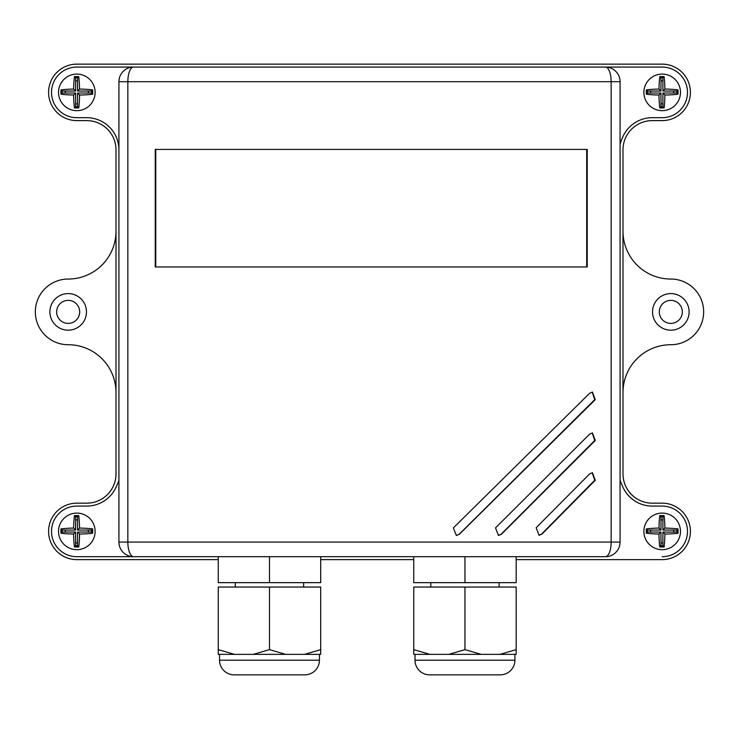 <?xml version="1.0" encoding="UTF-8"?>
<svg xmlns="http://www.w3.org/2000/svg" width="739" height="739" viewBox="0 0 739 739"><rect width="100%" height="100%" fill="white"/><g stroke="black" fill="none" stroke-linecap="round" stroke-linejoin="round"><path stroke-width="1.11" d="M219.538 654.366L219.538 660.213A14.632 14.632 0 0 0 234.171 674.855L304.791 674.855A14.632 14.632 0 0 0 319.433 660.213L319.433 654.366M415.013 654.366L415.013 660.213A14.632 14.632 0 0 0 429.645 674.855L500.275 674.855A14.632 14.632 0 0 0 514.907 660.213L514.907 654.366M235.316 582.655L235.316 587.052M303.655 582.655L303.655 587.052M430.791 582.655L430.791 587.052M499.13 582.655L499.13 587.052M662.172 74.085A18.29 18.29 0 0 0 643.881 92.384A18.29 18.29 0 0 0 662.172 110.674A18.29 18.29 0 0 0 680.471 92.384A18.29 18.29 0 0 0 662.172 74.085M76.828 513.097A18.29 18.29 0 0 0 58.529 531.396A18.29 18.29 0 0 0 76.828 549.687A18.29 18.29 0 0 0 95.119 531.396A18.29 18.29 0 0 0 76.828 513.097M662.172 513.097A18.29 18.29 0 0 0 643.881 531.396A18.29 18.29 0 0 0 662.172 549.687A18.29 18.29 0 0 0 680.471 531.396A18.29 18.29 0 0 0 662.172 513.097M76.828 74.085A18.29 18.29 0 0 0 58.529 92.384A18.29 18.29 0 0 0 76.828 110.674A18.29 18.29 0 0 0 95.119 92.384A18.29 18.29 0 0 0 76.828 74.085M68.182 293.595A18.29 18.29 0 0 0 49.892 311.886A18.29 18.29 0 0 0 68.182 330.176A18.29 18.29 0 0 0 86.472 311.886A18.29 18.29 0 0 0 68.182 293.595M670.818 293.595A18.29 18.29 0 0 0 652.528 311.886A18.29 18.29 0 0 0 670.818 330.176A18.29 18.29 0 0 0 689.108 311.886A18.29 18.29 0 0 0 670.818 293.595M670.818 323.405A11.519 11.519 0 0 1 659.299 311.886A11.519 11.519 0 0 1 670.818 300.367A11.519 11.519 0 0 1 682.337 311.886A11.519 11.519 0 0 1 670.818 323.405M68.182 323.405A11.519 11.519 0 0 1 56.663 311.886A11.519 11.519 0 0 1 68.182 300.367A11.519 11.519 0 0 1 79.701 311.886A11.519 11.519 0 0 1 68.182 323.405M662.901 542.897A11.519 11.519 0 0 1 660.971 542.851M650.671 532.052A11.519 11.519 0 0 1 650.726 530.066M660.971 519.933A11.519 11.519 0 0 1 662.901 519.896M662.901 103.876A11.519 11.519 0 0 1 660.971 103.839M650.671 93.04A11.519 11.519 0 0 1 650.726 91.054M660.971 80.92A11.519 11.519 0 0 1 662.901 80.884M77.549 103.876A11.519 11.519 0 0 1 75.627 103.839M65.318 93.04A11.519 11.519 0 0 1 65.374 91.054M75.627 80.92A11.519 11.519 0 0 1 77.549 80.884M77.549 542.897A11.519 11.519 0 0 1 75.627 542.851M65.318 532.052A11.519 11.519 0 0 1 65.374 530.066M75.627 519.933A11.519 11.519 0 0 1 77.549 519.896M499.97 654.366L516.182 654.366L516.182 649.646L499.97 654.366L481.163 654.366L464.96 649.646L448.758 654.366L481.163 654.366M448.758 654.366L429.95 654.366L413.748 649.646L413.748 654.366L429.95 654.366M304.496 654.366L320.698 654.366L320.698 649.646L304.496 654.366L285.688 654.366L269.486 649.646L253.274 654.366L285.688 654.366M253.274 654.366L234.466 654.366L218.264 649.646L218.264 654.366L234.466 654.366M516.182 649.646L516.182 587.052L464.96 587.052L464.96 649.646M464.96 587.052L413.748 587.052L413.748 649.646M269.486 649.646L269.486 587.052L320.698 587.052L320.698 649.646M269.486 587.052L218.264 587.052L218.264 649.646M118.924 480.609A202.772 202.772 0 0 1 116.005 487.306A32.193 32.193 0 0 1 86.731 506.086L76.828 506.086A25.302 25.302 0 0 0 51.518 531.396A25.302 25.302 0 0 0 76.828 556.698L218.264 556.698L218.264 582.655L269.486 582.655L269.486 556.698L320.698 556.698L320.698 582.655L269.486 582.655M320.698 556.698L413.748 556.698L413.748 582.655L464.96 582.655L464.96 556.698M118.924 149.86A32.193 32.193 0 0 0 86.731 117.686L76.828 117.686A25.302 25.302 0 0 1 51.518 92.384A25.302 25.302 0 0 1 76.828 67.073L133.565 67.073A14.632 5.709 90 0 0 127.847 81.706L127.847 542.066L611.153 542.066A14.632 5.709 90 0 1 605.435 556.698L516.182 556.698L516.182 582.655L464.96 582.655M218.264 559.626L76.828 559.626A28.23 28.23 0 0 1 48.589 531.396A28.23 28.23 0 0 1 76.828 503.167L86.731 503.167A29.264 29.264 0 0 0 116.005 473.893L116.005 149.878A29.264 29.264 0 0 0 86.731 120.614L76.828 120.614A28.23 28.23 0 0 1 48.589 92.384A28.23 28.23 0 0 1 76.828 64.145L662.172 64.145A28.23 28.23 0 0 1 690.411 92.384A28.23 28.23 0 0 1 662.172 120.614L652.269 120.614A29.264 29.264 0 0 0 622.995 149.878L622.995 473.893A29.264 29.264 0 0 0 652.269 503.167L662.172 503.167A28.23 28.23 0 0 1 690.411 531.396A28.23 28.23 0 0 1 662.172 559.626L516.182 559.626M620.076 144.197A61.051 61.051 0 0 1 622.995 136.466A32.193 32.193 0 0 1 652.269 117.686L662.172 117.686A25.302 25.302 0 0 0 687.482 92.384A25.302 25.302 0 0 0 662.172 67.073L605.435 67.073A14.632 5.709 90 0 1 611.153 81.706L118.924 81.706L118.924 542.066A14.632 14.632 0 0 0 133.565 556.698L76.828 556.698M88.274 530.066A11.519 11.519 0 0 1 88.329 532.052M88.274 91.054A11.519 11.519 0 0 1 88.329 93.04M673.626 91.054A11.519 11.519 0 0 1 673.682 93.04M673.626 530.066A11.519 11.519 0 0 1 673.682 532.052M622.995 392.548A47.823 47.823 0 0 1 670.818 344.725A32.839 32.839 0 0 0 703.657 311.886A32.839 32.839 0 0 0 670.818 279.046A47.823 47.823 0 0 1 622.995 231.224M116.005 231.224A47.823 47.823 0 0 1 68.182 279.046A32.839 32.839 0 0 0 35.343 311.886A32.839 32.839 0 0 0 68.182 344.725A47.823 47.823 0 0 1 116.005 392.548M320.698 559.626L413.748 559.626M662.172 556.698A25.302 25.302 0 0 0 687.482 531.396A25.302 25.302 0 0 0 662.172 506.086L652.269 506.086A32.193 32.193 0 0 1 622.995 487.306A94.112 94.112 0 0 1 620.076 480.156M587.219 149.417L155.245 149.417L155.245 266.964L587.219 266.964L587.219 149.417M589.611 393.277L453.358 527.932L456.369 535.498L459.362 534.279L595.264 399.623L592.438 392.067L589.611 393.277M589.611 473.921L536.154 527.72L539.073 535.285L541.992 534.066L595.264 480.267L592.438 472.711L589.611 473.921M589.611 434.135L495.509 527.905L498.483 535.47L501.448 534.251L595.264 440.481L592.438 432.915L589.611 434.135M76.828 67.073L662.172 67.073M133.565 67.073A14.632 14.632 0 0 0 118.924 81.706A14.632 14.632 0 0 1 133.565 67.073L605.435 67.073A14.632 14.632 0 0 1 620.076 81.706L620.076 542.066A14.632 14.632 0 0 1 605.435 556.698L133.565 556.698A14.632 5.709 90 0 1 127.847 542.066L118.924 542.066A14.632 14.632 0 0 0 133.565 556.698M498.326 535.461L501.134 534.251L594.738 440.481L592.179 432.925M538.87 535.276L541.576 534.066L594.738 480.267L592.179 472.72M456.259 535.498L459.15 534.279L594.738 399.623L592.179 392.076M586.701 266.964L586.701 149.417M155.753 149.417L155.753 266.964M285.014 674.855L253.948 674.855M480.498 674.855L449.432 674.855M60.958 89.89A19.288 2.688 90 0 0 60.949 94.213A23.436 3.261 0 0 0 73.623 95.045A23.445 3.261 90 0 0 74.417 107.94A19.519 2.716 0 0 0 78.759 107.949A23.436 3.261 -90 0 0 79.563 95.054A23.436 3.261 0 0 0 92.68 94.213A19.306 2.688 -90 0 0 92.661 89.89A23.445 3.261 180 0 0 79.544 89.049A23.436 3.261 -90 0 0 78.722 76.57A19.334 2.688 180 0 0 74.454 76.579A23.445 3.261 90 0 0 73.632 89.059A23.445 3.261 180 0 0 60.958 89.89L62.122 91.054L62.122 93.04L75.627 93.04L75.627 106.739L77.549 106.739L77.549 93.04L91.497 93.04L91.497 91.054L77.549 91.054L77.549 77.752L75.627 77.752L75.627 91.054L62.122 91.054M62.122 93.04L60.949 94.213M75.627 91.054L73.632 89.059M75.627 77.752L74.454 76.579M77.549 77.752L78.722 76.57M77.549 91.054L79.544 89.049M91.497 91.054L92.661 89.89M91.497 93.04L92.68 94.213M77.549 93.04L79.563 95.054M77.549 106.739L78.759 107.949M75.627 106.739L74.417 107.94M75.627 93.04L73.623 95.045M646.311 89.89A19.288 2.688 90 0 0 646.302 94.213A23.436 3.261 0 0 0 658.966 95.045A23.445 3.261 90 0 0 659.77 107.94A19.519 2.716 0 0 0 664.112 107.949A23.436 3.261 -90 0 0 664.906 95.054A23.436 3.261 0 0 0 678.023 94.213A19.306 2.688 -90 0 0 678.014 89.89A23.445 3.261 180 0 0 664.897 89.049A23.436 3.261 -90 0 0 664.075 76.57A19.334 2.688 180 0 0 659.798 76.579A23.445 3.261 90 0 0 658.985 89.059A23.445 3.261 180 0 0 646.311 89.89L647.475 91.054L647.475 93.04L660.971 93.04L660.971 106.739L662.901 106.739L662.901 93.04L676.85 93.04L676.85 91.054L662.901 91.054L662.901 77.752L660.971 77.752L660.971 91.054L647.475 91.054M647.475 93.04L646.302 94.213M660.971 91.054L658.985 89.059M660.971 77.752L659.798 76.579M662.901 77.752L664.075 76.57M662.901 91.054L664.897 89.049M676.85 91.054L678.014 89.89M676.85 93.04L678.023 94.213M662.901 93.04L664.906 95.054M662.901 106.739L664.112 107.949M660.971 106.739L659.77 107.94M660.971 93.04L658.966 95.045M646.311 528.902A19.288 2.688 90 0 0 646.302 533.225A23.436 3.261 0 0 0 658.966 534.057A23.445 3.261 90 0 0 659.77 546.952A19.519 2.716 0 0 0 664.112 546.962A23.436 3.261 -90 0 0 664.906 534.066A23.436 3.261 0 0 0 678.023 533.235A19.306 2.688 -90 0 0 678.014 528.902A23.445 3.261 180 0 0 664.897 528.071A23.436 3.261 -90 0 0 664.075 515.582A19.334 2.688 180 0 0 659.798 515.591A23.445 3.261 90 0 0 658.985 528.071A23.445 3.261 180 0 0 646.311 528.902L647.475 530.066L647.475 532.052L660.971 532.052L660.971 545.751L662.901 545.751L662.901 532.052L676.85 532.052L676.85 530.066L662.901 530.066L662.901 516.764L660.971 516.764L660.971 530.066L647.475 530.066M647.475 532.052L646.302 533.225M660.971 530.066L658.985 528.071M660.971 516.764L659.798 515.591M662.901 516.764L664.075 515.582M662.901 530.066L664.897 528.071M676.85 530.066L678.014 528.902M676.85 532.052L678.023 533.235M662.901 532.052L664.906 534.066M662.901 545.751L664.112 546.962M660.971 545.751L659.77 546.952M660.971 532.052L658.966 534.057M73.632 528.071A23.445 3.261 180 0 0 60.958 528.902A19.288 2.688 90 0 0 60.949 533.225A23.436 3.261 0 0 0 73.623 534.057A23.445 3.261 90 0 0 74.417 546.952A19.519 2.716 0 0 0 78.759 546.962A23.436 3.261 -90 0 0 79.563 534.066A23.436 3.261 0 0 0 92.68 533.235A19.306 2.688 -90 0 0 92.661 528.902A23.445 3.261 180 0 0 79.544 528.071A23.436 3.261 -90 0 0 78.722 515.582A19.334 2.688 180 0 0 74.454 515.591A23.445 3.261 90 0 0 73.632 528.071L75.627 530.066L62.122 530.066L62.122 532.052L75.627 532.052L75.627 545.751L77.549 545.751L77.549 532.052L91.497 532.052L91.497 530.066L77.549 530.066L77.549 516.764L75.627 516.764L75.627 530.066M62.122 530.066L60.958 528.902M75.627 516.764L74.454 515.591M77.549 516.764L78.722 515.582M77.549 530.066L79.544 528.071M91.497 530.066L92.661 528.902M91.497 532.052L92.68 533.235M77.549 532.052L79.563 534.066M77.549 545.751L78.759 546.962M75.627 545.751L74.417 546.952M75.627 532.052L73.623 534.057M62.122 532.052L60.949 533.225M219.538 660.213L319.433 660.213M415.013 660.213L514.907 660.213M605.435 556.698A14.632 14.632 0 0 0 620.076 542.066L611.153 542.066L611.153 81.706L620.076 81.706M594.738 440.481L595.264 440.481M594.738 480.267L595.264 480.267M594.738 399.623L595.264 399.623"/></g></svg>
